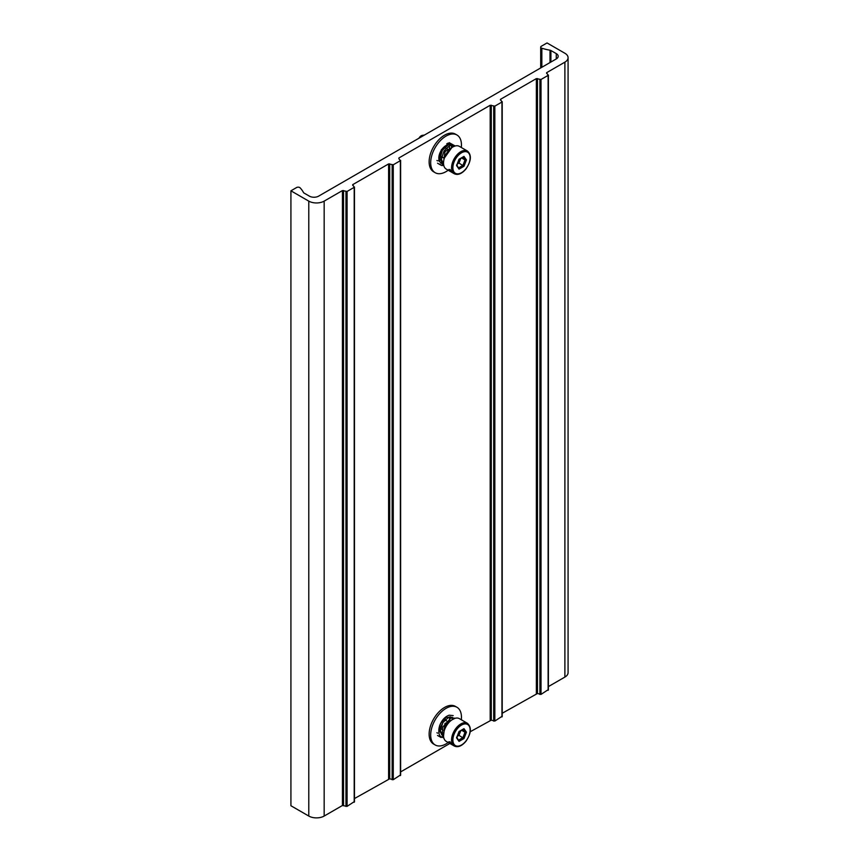 <?xml version="1.0" encoding="UTF-8"?>
<svg xmlns="http://www.w3.org/2000/svg" width="859" height="859" viewBox="0 0 859 859"><rect width="100%" height="100%" fill="white"/><g stroke="black" fill="none" stroke-linecap="round" stroke-linejoin="round"><path stroke-width="1.29" d="M452.081 172.23L451.254 171.929C448.645 170.222 448.119 169.47 449.676 169.685C452.017 171.714 452.543 172.466 451.254 171.929L451.34 171.295C449.289 170.007 448.892 169.448 450.159 169.61M448.924 169.438L449.676 169.685M446.229 169.094A13.121 7.581 -60 0 1 448.151 151.13A13.121 7.581 120 0 1 459.361 146.363L467.403 151.012A13.121 7.581 -60 0 0 456.204 155.78A13.121 7.581 -60 0 0 454.282 173.743L446.229 169.094M453.606 146.588L448.666 144.591L442.331 150.293L439.937 159.055L443.534 163.833M452.94 146.932L445.026 151.549L443.566 161.964M443.577 164.294L443.835 165.701L438.648 160.676L441.333 149.767L449.321 142.744L455.163 145.998M455.023 146.041L449.837 145.472L444.028 151.012L441.376 159.14L443.641 164.778M451.748 147.684L444.414 157.959M424.153 135.217A6.378 3.683 120 0 0 422.703 136.055M424.41 135.067L422.403 135.346A4.596 2.652 120 0 0 419.622 137.204A4.596 2.652 -60 0 0 418.913 138.245M454.841 146.094L453.488 146.642M448.183 170.232A21.765 12.563 -60 0 1 435.18 172.702A21.765 12.563 -60 0 1 430.681 162.738A21.765 12.563 -60 0 1 440.173 140.833A21.765 12.563 -60 0 1 456.956 135.003A21.765 12.563 -60 0 1 461.455 144.967A21.765 12.563 -60 0 1 461.315 147.49M452.833 146.996A10.233 5.906 120 0 0 451.179 144.988A10.233 5.906 120 0 0 443.298 147.727A10.233 5.906 120 0 0 438.831 158.024A10.233 5.906 120 0 0 440.957 162.705A10.233 5.906 120 0 0 443.512 163.135M435.18 172.702L433.645 171.811A21.765 12.563 -60 0 1 429.135 161.846A21.765 12.563 -60 0 1 438.638 139.942A21.765 12.563 -60 0 1 455.41 134.111L456.956 135.003M398.877 157.992L490.188 105.27L494.838 106.14L501.957 102.028L500.453 99.343L536.36 78.62L541.02 79.479L548.128 75.377L546.625 72.682L564.889 62.149A10.888 6.281 0 0 0 568.078 57.703A10.888 6.281 0 0 0 564.889 53.258L547.033 42.95L541.331 46.246A2.18 1.256 0 0 0 540.698 47.127A2.18 1.256 0 0 0 541.836 48.233A43.53 25.136 180 0 0 550.007 50.209A2.18 1.256 0 0 1 550.909 50.52L556.267 53.612A6.528 3.769 180 0 1 558.178 56.275A6.528 3.769 180 0 1 556.267 58.949L318.625 196.142A6.528 3.769 180 0 1 309.39 196.142L304.032 193.05A2.18 1.256 0 0 1 303.495 192.523A43.53 25.136 0 0 0 300.081 187.81A2.18 1.256 0 0 0 296.623 187.52L290.922 190.816L308.778 201.124A10.888 6.281 0 0 0 324.165 201.124L342.43 190.58L347.079 191.45L354.198 187.337L352.695 184.653L388.601 163.919L393.261 164.788L400.369 160.676L398.877 158.722M491.305 105.217L491.305 720.143L470.249 731.718M449.869 743.475L400.627 771.908M461.315 719.767A21.765 12.563 120 0 0 461.455 717.233A21.765 12.563 120 0 0 456.956 707.268L455.41 706.388A21.765 12.563 120 0 0 438.638 712.218A21.765 12.563 120 0 0 429.135 734.123A21.765 12.563 120 0 0 433.645 744.087L435.18 744.968A21.765 12.563 120 0 0 448.183 742.498M290.922 190.816L290.922 805.742L308.778 816.05A10.888 6.281 180 0 0 324.165 816.05L342.43 805.506L347.079 806.376L354.295 801.619M389.718 163.865L389.718 778.791L354.456 798.569M389.718 778.791L393.261 779.714L400.477 774.968M491.305 720.143L494.838 721.066L502.053 716.32M537.476 78.556L537.476 693.481L502.214 713.26M537.476 693.481L541.02 694.405L548.225 689.659M568.078 57.703L568.078 672.629A10.888 6.281 180 0 1 564.889 677.075L548.386 686.599M439.604 158.958A6.969 4.027 120 0 0 441.236 156.542M441.236 728.808A6.969 4.027 -60 0 1 440.377 730.247M439.991 164.005A6.969 4.027 120 0 0 441.043 165.218A6.969 4.027 120 0 0 443.727 165.25M440.238 162.168A10.233 5.906 120 0 0 443.577 161.793M449.45 149.659L449.45 144.516M449.45 143.636A6.969 4.027 120 0 0 449.321 142.669M448.538 143.689A10.233 5.906 120 0 0 446.777 143.721M439.604 153.836L439.604 161.331M450.352 144.645A10.233 5.906 -60 0 1 451.705 147.727M442.535 734.413A10.233 5.906 -60 0 1 441.547 734.563M449.45 716.964L449.45 718.886M449.45 720.476L449.45 721.936M451.082 717.909A10.233 5.906 120 0 0 450.352 716.921M443.051 735.454A10.233 5.906 -60 0 1 442.46 735.444M439.024 732.072A10.233 5.906 -60 0 1 438.831 730.3A10.233 5.906 -60 0 1 442.89 720.454M450.127 716.868A10.233 5.906 -60 0 1 451.179 717.265A10.233 5.906 -60 0 1 451.974 717.888M456.956 707.268A21.765 12.563 120 0 0 440.173 713.099A21.765 12.563 120 0 0 430.681 735.003A21.765 12.563 120 0 0 435.18 744.968M440.678 736.485L443.835 737.967M453.606 718.865L448.827 717.147L442.814 722.58L440.388 730.977L443.523 735.948M452.263 719.617L446.046 723.912L443.824 732.426M455.184 718.274L445.896 717.276L439.067 729.86L443.813 737.913M454.722 718.414L444.93 723.557L443.534 736.056M446.229 741.371A13.121 7.581 -60 0 1 448.151 723.407A13.121 7.581 120 0 1 459.361 718.639L467.403 723.289A13.121 7.581 -60 0 0 456.204 728.056A13.121 7.581 -60 0 0 454.282 746.02L446.229 741.371M449.676 741.961C452.017 743.991 452.543 744.742 451.254 744.205C448.645 742.487 448.119 741.746 449.676 741.961L448.924 741.704M452.081 744.506L451.34 743.572C449.289 742.283 448.892 741.714 450.159 741.886M462.013 730.118L462.818 730.386L462.539 729.817M466.448 732.179L463.978 738.547L459.039 741.403L456.569 737.892L459.039 731.524L463.978 728.668L466.448 732.179L465.02 732.244L461.68 730.311M463.978 728.668L462.937 729.27M459.039 741.403L456.956 737.376M456.569 737.892L456.666 737.065L456.569 737.892M460.456 731.02A5.111 2.953 -60 0 1 460.016 732.652A5.111 2.953 -60 0 1 458.695 734.939A5.111 2.953 -60 0 1 457.418 736.195M457.396 736.26L458.974 735.336L460.714 730.869M463.978 738.547L458.974 735.336M462.013 157.841L462.818 158.11L462.539 157.541M466.448 159.914L463.978 166.281L459.039 169.126L456.569 165.615L459.039 159.248L463.978 156.392L466.448 159.914L465.02 159.967L461.68 158.035M463.978 156.392L462.937 156.993M459.039 169.126L456.956 165.1M456.569 165.615L456.666 164.788L456.569 165.615M460.456 158.743A5.111 2.953 -60 0 1 460.016 160.375A5.111 2.953 -60 0 1 458.695 162.673A5.111 2.953 -60 0 1 457.418 163.929M457.396 163.983L458.974 163.07L460.714 158.593M463.978 166.281L458.974 163.07M465.814 168.89A12.187 7.033 -60 0 1 454.046 172.047A12.187 7.033 -60 0 1 457.192 156.628A12.187 7.033 -60 0 1 468.971 153.471A12.187 7.033 -60 0 1 465.814 168.89M490.188 105.27L490.188 720.196M556.267 53.612L556.267 58.949M550.909 62.041L550.909 50.52M550.007 62.567L550.007 50.209M541.836 67.281L541.836 48.233M564.889 677.075L564.889 62.149M546.625 73.412L546.625 72.682M548.128 75.377L548.128 690.303M541.02 79.479L541.02 694.405M539.903 79.543L539.903 694.469M536.36 78.62L536.36 693.546M500.453 100.073L500.453 99.343M501.957 102.028L501.957 716.964M494.838 106.14L494.838 721.066M493.721 106.194L493.721 721.12M400.369 160.676L400.369 775.613M393.261 164.788L393.261 779.714M392.144 164.842L392.144 779.768M388.601 163.919L388.601 778.845M352.695 185.372L352.695 184.653M354.198 187.337L354.198 802.263M347.079 191.45L347.079 806.376M345.973 191.503L345.973 806.429M343.546 190.526L343.546 805.452M342.43 190.58L342.43 805.506M324.165 201.124L324.165 816.05M308.778 201.124L308.778 816.05M437.575 160.858L436.93 160.483M449.021 143.646L448.022 143.066M437.618 733.156L436.92 732.748M465.814 741.167A12.187 7.033 -60 0 1 454.046 744.324A12.187 7.033 -60 0 1 457.192 728.904A12.187 7.033 -60 0 1 468.971 725.748A12.187 7.033 -60 0 1 465.814 741.167M463.087 729.495L465.02 732.244L462.937 737.623L458.803 740.007M463.087 157.218L465.02 159.967L462.937 165.347L458.803 167.73M467.403 151.012C471.784 155.017 471.28 161.052 465.879 169.094C461.734 173.862 457.868 175.408 454.282 173.743M443.91 147.125L449.053 150.089M439.604 155.597L444.307 158.314M540.698 67.936L540.698 47.127M548.386 75.023L548.386 689.949M502.214 101.673L502.214 716.599M400.627 160.322L400.627 775.247M354.456 186.983L354.456 801.909M437.564 163.21L441.043 165.218M467.403 723.289C471.784 727.294 471.28 733.328 465.879 741.371C461.734 746.138 457.868 747.684 454.282 746.02M456.891 737.548L459.136 731.771L463.516 729.248M444.833 719.928L446.83 721.077M447.893 721.7L449.053 722.365M440.56 728.421L442.535 729.559M443.727 730.257L444.307 730.579M453.187 715.59L449.15 715.203C444.941 716.674 441.751 720.207 439.593 725.823C438.09 732.061 438.809 735.884 441.741 737.301M452.21 717.286L452.854 717.823M443.427 735.905L442.718 735.605M454.508 718.274L451.039 717.92L442.814 727.015L442.331 733.79L443.534 736.12M441.043 737.484L437.532 735.465M456.891 165.282L459.136 159.495L463.516 156.982"/></g></svg>
